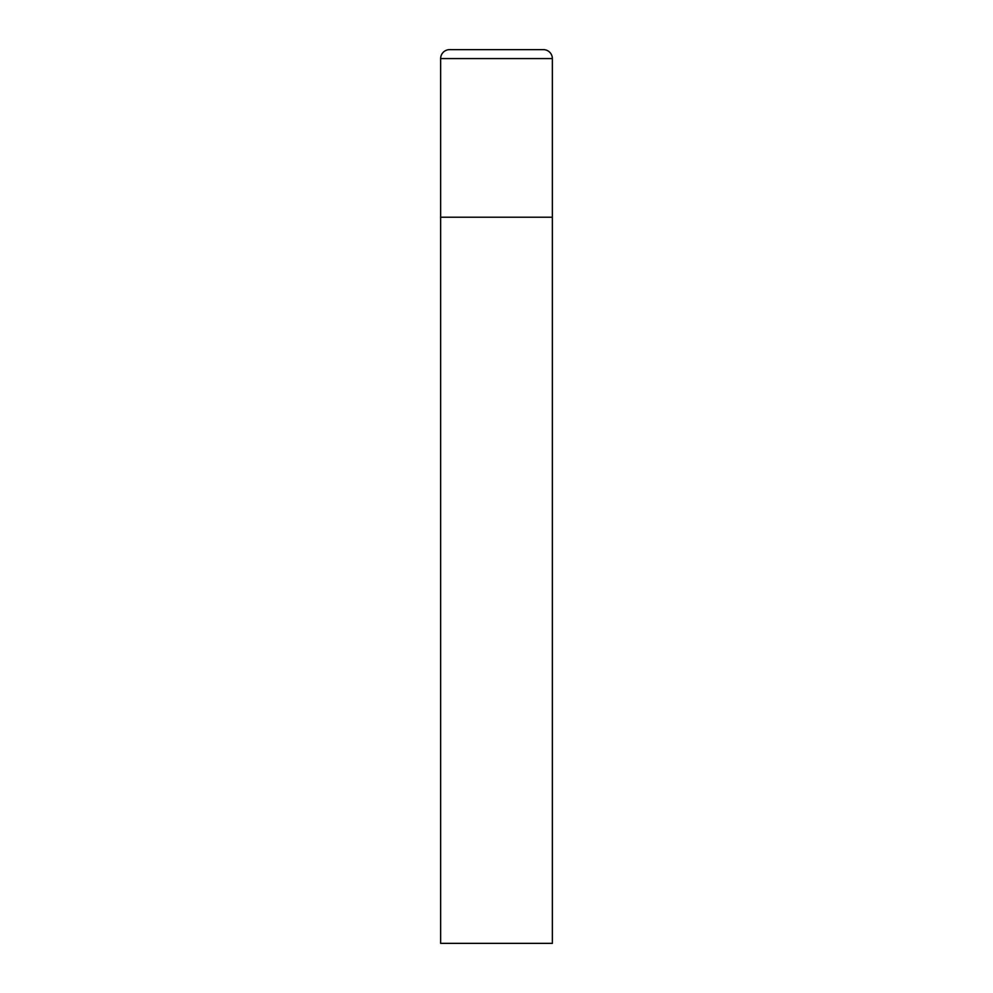 <?xml version="1.0" encoding="UTF-8"?>
<svg xmlns="http://www.w3.org/2000/svg" width="993" height="993" viewBox="0 0 993 993"><rect width="100%" height="100%" fill="white"/><g stroke="black" fill="none" stroke-linecap="round" stroke-linejoin="round"><path stroke-width="1.49" d="M440.644 58.587L440.644 943.35L552.356 943.35L552.356 217.219L440.644 217.219L552.356 217.219L552.356 58.587A8.937 8.937 0 0 0 543.419 49.65L449.581 49.65A8.937 8.937 0 0 0 440.644 58.587L552.356 58.587"/></g></svg>
